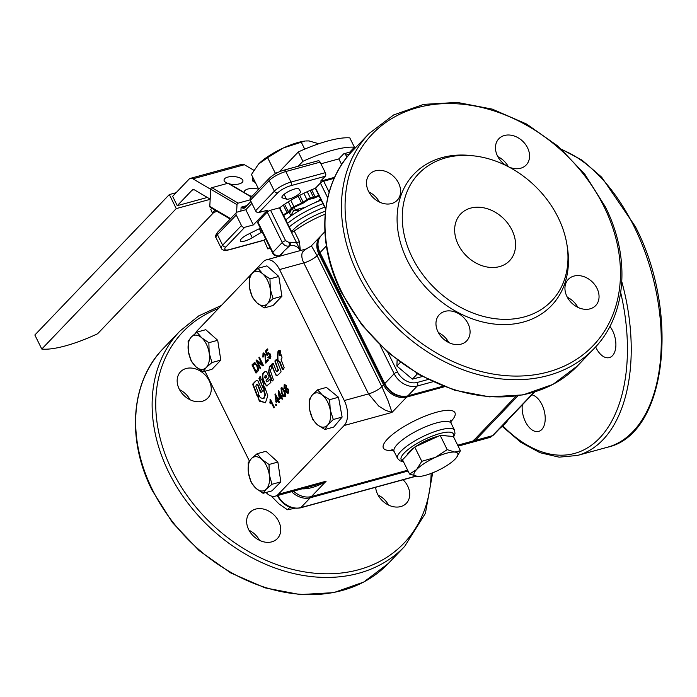 <?xml version="1.0" encoding="UTF-8"?>
<svg xmlns="http://www.w3.org/2000/svg" width="697" height="697" viewBox="0 0 697 697"><rect width="100%" height="100%" fill="white"/><g stroke="black" fill="none" stroke-linecap="round" stroke-linejoin="round"><path stroke-width="1.05" d="M403.101 479.771A18.941 14.742 -136.2 0 1 407.693 486.079A18.941 14.742 -136.2 0 1 406.351 503.286A18.941 14.742 -136.2 0 1 377.643 494.295A18.941 14.742 -136.2 0 1 375.657 487.281M278.713 521.365A18.941 14.742 -136.2 0 1 277.38 538.572A18.941 14.742 -136.2 0 1 248.672 529.581A18.941 14.742 -136.2 0 1 250.014 512.373A18.941 14.742 -136.2 0 1 278.713 521.365M209.231 380.78A18.941 14.742 -136.2 0 1 207.898 397.987A18.941 14.742 -136.2 0 1 179.19 388.996A18.941 14.742 -136.2 0 1 180.532 371.789A18.941 14.742 -136.2 0 1 209.231 380.78M249.038 530.286A92.013 71.582 43.8 0 0 250.493 531.036M190.072 399.756A18.941 14.742 43.8 0 0 179.538 389.667M259.554 540.341A18.941 14.742 43.8 0 0 249.021 530.251M388.525 505.055A18.941 14.742 43.8 0 0 377.992 494.966M417.756 373.88L417.207 374.089L416.327 373.043M422.417 376.511L412.363 379.142L417.207 374.089M412.363 379.142L396.881 366.03L400.339 362.414M396.881 366.03L397.124 359.992M248.463 472.958L248.228 462.712L251.443 458.548A17.591 10.019 -105.3 0 0 248.463 472.958A17.591 10.019 -105.3 0 0 251.138 481.644A17.591 10.019 -105.3 0 0 255.886 488.248L251.19 482.516L248.463 472.958M257.149 453.695L261.845 459.428A17.591 10.019 -105.3 0 0 251.443 458.548L257.149 453.695L265.993 451.281L277.876 462.059L280.839 481.862L271.917 490.88L263.083 493.302L255.886 488.248A17.591 10.019 -105.3 0 0 266.298 489.128L263.083 493.302M261.845 459.428L269.033 464.481L269.277 474.718L272.004 484.284L266.298 489.128A17.591 10.019 -105.3 0 0 269.277 474.718A17.591 10.019 -105.3 0 0 266.594 466.032A17.591 10.019 -105.3 0 0 261.845 459.428M280.839 481.862L272.004 484.284M277.876 462.059L269.033 464.481M279 469.543A15.43 8.782 74.7 0 1 279.584 473.446M309.738 410.106L309.163 399.851L312.134 395.19A17.591 10.019 -105.3 0 0 309.738 410.106A17.591 10.019 -105.3 0 0 312.692 418.679A17.591 10.019 -105.3 0 0 317.597 424.926L312.805 419.672L309.738 410.106M317.588 389.841L322.371 395.094A17.591 10.019 -105.3 0 0 312.134 395.19L317.588 389.841L326.431 387.427L338.489 397.246L342.131 417.076L333.715 427.078L324.872 429.5L317.597 424.926A17.591 10.019 -105.3 0 0 327.834 424.839L324.872 429.5M322.371 395.094L329.655 399.669L330.23 409.923L333.297 419.498L327.834 424.839A17.591 10.019 -105.3 0 0 330.23 409.923A17.591 10.019 -105.3 0 0 327.276 401.35A17.591 10.019 -105.3 0 0 322.371 395.094M342.131 417.076L333.297 419.498M338.489 397.246L329.655 399.669M339.866 404.704A15.43 8.782 74.7 0 1 340.641 408.939M251.896 203.385L245.823 209.727L253.333 224.931L267.448 210.198L258.866 212.541L277.676 192.895A10.821 2.875 -26.3 0 1 290.963 185.637L325.299 176.245A2.71 1.542 -105.3 0 0 325.795 174.686A2.71 1.542 -105.3 0 0 325.316 172.673L290.989 182.065L285.787 171.54L320.115 162.148L325.316 172.673M265.54 238.653L264.154 240.099L229.818 249.491A10.821 2.875 -26.3 0 1 225.933 246.93L244.752 227.283A2.71 2.108 -136.2 0 1 242.896 227.013A2.71 2.108 -136.2 0 1 241.45 225.532L222.639 245.178L217.429 234.654L236.248 215.007A2.71 2.108 -136.2 0 1 236.056 213.177A2.71 2.108 -136.2 0 1 236.44 212.541A2.71 2.108 -136.2 0 1 237.241 212.08L245.823 209.727M244.752 227.283L253.333 224.931M236.248 215.007L241.45 225.532M341.643 164.597L338.829 158.907L343.534 153.993A2.71 1.542 74.7 0 1 343.978 153.723A2.71 1.542 74.7 0 1 344.71 153.81A2.71 1.542 74.7 0 1 345.869 155.1L346.932 157.261M325.299 176.245L320.594 181.15L334.647 177.308M338.829 158.907L320.934 163.804M262.177 231.857A8.12 2.152 -26.3 0 1 261.192 232.467L252.288 237.747A9.47 2.518 -26.3 0 1 240.657 241.232A9.47 2.518 -26.3 0 1 240.387 240.935A9.47 2.518 -26.3 0 1 247.522 234.601L257.115 229.775A8.12 2.152 -26.3 0 1 260.443 228.346M300.442 191.483A8.12 2.152 -26.3 0 1 300.477 191.536A8.12 2.152 -26.3 0 1 295.153 196.545A8.12 2.152 -26.3 0 1 286.467 199.124L282.599 197.974A9.47 2.518 -26.3 0 1 281.963 197.512A9.47 2.518 -26.3 0 1 288.053 191.727A9.47 2.518 -26.3 0 1 298.908 189.061L300.442 191.483M302.01 488.85L304.005 488.858C311.062 488.519 318.442 485.957 326.144 481.191L315.567 485.138L275.202 496.186A18.941 10.786 74.7 0 1 270.105 495.567A18.941 10.786 74.7 0 1 266.036 492.491M293.533 491.167A18.941 14.742 43.8 0 0 298.455 494.652A18.941 14.742 43.8 0 0 311.446 496.543L326.144 481.191L278.295 494.286L344.144 425.51L392.002 412.415L388.151 400.975L381.825 386.643L317.083 255.66L311.968 246.834L310.958 246.25L305.809 249.117L302.576 251.965C301.235 254.788 301.635 258.439 303.796 262.917L368.53 393.91L378.759 406.107L385.502 410.35L392.002 412.415L406.7 397.063L444.52 386.722M318.851 253.821L383.585 384.805L381.825 386.643A10.821 2.875 153.7 0 1 375.979 390.808A10.821 2.875 153.7 0 1 368.53 393.91L344.283 400.54L279.549 269.556L303.796 262.917A10.821 2.875 153.7 0 0 311.245 259.824A10.821 2.875 153.7 0 0 317.083 255.66L318.851 253.821A18.941 14.742 -136.2 0 1 317.527 241.04A18.941 14.742 -136.2 0 1 320.184 236.605A18.941 14.742 -136.2 0 1 320.786 236.03M406.7 397.063A18.941 14.742 -136.2 0 1 393.709 395.182A18.941 14.742 -136.2 0 1 383.585 384.805M407.667 470.222L311.446 496.543M516.155 396.044L473.141 440.974L457.676 445.209M415.29 446.794A22.504 5.977 -26.3 0 1 437.028 436.531A22.504 5.977 -26.3 0 1 438.465 436.165M441.959 435.529A22.504 5.977 -26.3 0 1 446.498 435.904M407.048 455.08A22.504 5.977 -26.3 0 1 414.349 447.457M289.804 242.164L288.889 242.408L285.587 240.657L270.567 210.25L279.349 207.845L296.643 242.844L289.804 242.164A2.71 1.542 74.7 0 1 290.283 244.177A2.71 1.542 74.7 0 1 289.786 245.727C294.186 244.821 297.697 246.433 300.337 250.563L299.414 241.493L294.256 231.064A43.301 11.5 153.7 0 1 325.15 214.171M282.607 255.424L279.462 255.799L284.167 250.885L280.377 255.555A2.71 1.542 -105.3 0 1 279.941 255.825L279.027 256.069A2.71 1.542 -105.3 0 0 279.462 255.799A5.41 4.208 -136.2 0 1 275.751 255.259A5.41 4.208 -136.2 0 1 272.858 252.297L257.829 221.89L267.239 212.062L282.268 242.469L272.858 252.297A2.71 0.714 -26.3 0 0 272.579 252.906C273.372 255.18 275.524 256.235 279.027 256.069M329.141 192.198L323.713 181.211L334.177 178.345M320.115 162.148A2.71 1.542 -105.3 0 0 318.956 160.85A2.71 1.542 -105.3 0 0 318.224 160.763L283.897 170.164A2.71 1.542 -105.3 0 1 284.62 170.251A2.71 1.542 -105.3 0 1 285.787 171.54A13.531 3.59 -26.3 0 0 276.474 175.417A13.531 3.59 -26.3 0 0 269.173 180.619L274.374 191.144L255.564 210.79A2.71 2.108 43.8 0 0 257.01 212.271A2.71 2.108 43.8 0 0 258.866 212.541M229.818 249.491A2.71 1.542 -105.3 0 1 229.374 249.77L263.71 240.369A2.71 1.542 -105.3 0 0 264.154 240.099M250.362 200.266L269.173 180.619A2.71 2.108 43.8 0 1 268.99 178.789A2.71 2.108 43.8 0 1 269.364 178.162L250.554 197.809A2.71 2.108 43.8 0 0 250.171 198.445A2.71 2.108 43.8 0 0 250.362 200.266L255.564 210.79M323.713 181.211A2.71 0.714 153.7 0 0 321.848 181.978A2.71 0.714 153.7 0 0 320.393 183.023L327.695 197.809M325.665 209.239L315.314 188.295A2.71 0.714 153.7 0 0 315.575 188.051L320.393 183.023M270.567 210.25A2.71 0.714 153.7 0 0 268.702 211.025A2.71 0.714 153.7 0 0 267.239 212.062M296.643 242.844L300.337 250.563A43.301 11.5 -26.3 0 1 300.337 250.563M296.634 242.835A2.71 0.714 153.7 0 0 298.072 242.286A2.71 0.714 153.7 0 0 299.414 241.493M279.349 207.845A2.71 0.714 153.7 0 0 279.767 207.715A44.652 11.858 -26.3 0 1 315.314 188.295M294.256 231.064A2.71 0.714 153.7 0 1 292.914 231.857A2.71 0.714 153.7 0 1 291.912 232.275L279.767 207.715M257.829 221.89A2.71 0.714 153.7 0 0 257.55 222.5A2.71 0.714 153.7 0 0 257.629 222.587M306.706 248.829L266.315 259.876A18.941 10.786 74.7 0 1 271.412 260.495A18.941 10.786 74.7 0 1 279.549 269.556M566.983 244.891L567.41 247.601A95.141 74.013 -136.2 0 1 523.403 322.04A95.141 74.013 -136.2 0 1 407.327 260.451A95.141 74.013 -136.2 0 1 442.125 157.583A95.141 74.013 -136.2 0 1 471.32 155.588L474.047 155.901A92.013 71.582 -136.2 0 1 566.983 244.891A92.013 71.582 -136.2 0 1 524.423 316.882A92.013 71.582 -136.2 0 1 412.162 257.315A92.013 71.582 -136.2 0 1 445.81 157.827A92.013 71.582 -136.2 0 1 474.047 155.901M511.947 230.019A33.831 26.32 -136.2 0 1 509.551 260.756A33.831 26.32 -136.2 0 1 458.295 244.699A33.831 26.32 -136.2 0 1 460.682 213.962A33.831 26.32 -136.2 0 1 511.947 230.019M398.562 183.058A18.941 14.742 -136.2 0 1 397.22 200.266A18.941 14.742 -136.2 0 1 368.521 191.274A18.941 14.742 -136.2 0 1 369.854 174.058A18.941 14.742 -136.2 0 1 398.562 183.058M506.893 165.964A18.941 14.742 -136.2 0 1 497.492 155.989A18.941 14.742 -136.2 0 1 498.834 138.773A18.941 14.742 -136.2 0 1 527.533 147.764A18.941 14.742 -136.2 0 1 526.2 164.98A18.941 14.742 -136.2 0 1 508.793 166.94M597.015 288.358A18.941 14.742 -136.2 0 1 595.682 305.565A18.941 14.742 -136.2 0 1 566.975 296.573A18.941 14.742 -136.2 0 1 568.316 279.358A18.941 14.742 -136.2 0 1 597.015 288.358M468.044 323.643A18.941 14.742 -136.2 0 1 466.702 340.85A18.941 14.742 -136.2 0 1 437.995 331.859A18.941 14.742 -136.2 0 1 439.337 314.652A18.941 14.742 -136.2 0 1 468.044 323.643M448.877 342.619A18.941 14.742 43.8 0 0 438.343 332.53M577.857 307.333A18.941 14.742 43.8 0 0 567.323 297.244M508.357 166.714A18.941 14.742 43.8 0 0 497.841 156.659M379.395 202.034A18.941 14.742 43.8 0 0 368.861 191.945M458.138 446.132L470.048 442.874A18.941 10.786 -105.3 0 0 473.141 440.974M531.933 394.824A18.941 10.786 74.7 0 1 541.909 404.539A18.941 10.786 74.7 0 1 538.676 431.408A18.941 10.786 74.7 0 1 525.442 421.729A18.941 10.786 74.7 0 1 522.297 404.896M609.91 326.388A18.941 10.786 74.7 0 1 612.585 330.726A18.941 10.786 74.7 0 1 609.352 357.596A18.941 10.786 74.7 0 1 596.118 347.916A18.941 10.786 74.7 0 1 595.639 346.897M284.55 387.523L285.866 388.142L285.909 386.19L284.603 385.58L284.55 387.523M285.787 388.212L286.301 388.02L286.336 386.068L285.029 385.458M285.09 385.397L284.603 385.58M204.996 371.231L249.343 460.97M278.295 494.286A18.941 10.786 74.7 0 1 275.202 496.186M266.315 259.876A18.941 10.786 74.7 0 0 263.222 261.776L197.373 330.552A18.941 10.786 74.7 0 0 195.587 333.183M344.283 400.54A18.941 10.786 74.7 0 1 347.594 414.637A18.941 10.786 74.7 0 1 344.144 425.51M286.249 391.479L287.913 392.28L287.939 389.771L286.258 388.978L286.249 391.479M287.783 392.394L288.349 392.167L288.366 389.658L286.694 388.865M286.824 388.743L286.258 388.978M280.708 396.48L278.878 392.786L279.419 397.83L281.135 396.366L278.878 392.786M256.087 371.571L258.117 368.913L257.237 365.864L255.076 363.729L253.002 365.315L256.087 371.571L257.69 369.027L256.81 365.986L255.006 363.756M277.511 399.825L275.681 396.131L276.221 401.167L277.937 399.703L275.681 396.131M282.233 393.134C283.496 395.556 284.315 396.393 284.707 395.626C285.326 395.33 285.047 393.927 283.871 391.426C282.616 389.004 281.788 388.168 281.396 388.935L281.126 390.102L282.233 393.134M284.664 395.669L285.143 395.513C285.753 395.216 285.474 393.814 284.306 391.305C283.043 388.882 282.215 388.055 281.823 388.821M281.867 388.769L281.396 388.935M266.393 376.938L265.313 378.07L264.712 377.617L265.104 375.648L266.82 376.824L265.74 377.948L265.139 377.495M265.984 375.204L265.104 375.648M265.74 377.948L264.712 377.617M285.543 396.34L284.193 396.471L282.137 393.561L281.71 387.75M281.414 387.985L280.987 388.098C281.884 387.166 283.017 388.09 284.393 390.878L285.117 396.454L283.766 396.584L281.71 393.683L280.987 388.098L281.475 387.785M285.117 396.454L284.62 396.776M277.964 400.749L276.178 402.613L274.975 394.424L275.393 393.988L278.016 399.294L278.565 398.719L279.027 399.642L278.469 400.217L279.436 402.178L278.931 402.7L277.964 400.749L279.253 402.369M276.5 402.274L275.724 401.69M276.151 401.568L275.411 394.302L274.975 394.424M278.678 398.937L278.016 399.294M276.221 401.167L277.937 399.703M276.317 405.436L276.117 404.243M275.437 404.626L276.012 404.025L276.57 405.166L276.003 405.767L275.437 404.626L275.864 404.513M274.235 407.606L271.185 401.42L270.34 403.807L269.861 402.831L270.358 399.198L274.418 407.414L273.912 407.945L270.75 401.542M270.523 403.18L269.861 402.831M270.288 402.718L270.035 399.538M269.8 357.666L270.331 357.456L270.209 354.546L268.415 353.606M269.931 358.685L267.857 357.491L268.345 356.855L269.896 357.578L269.783 354.66L267.979 353.719L267.09 355.67L265.409 351.053L267.456 348.909L267.936 349.877L266.289 351.584L267.151 354.015L268.179 352.377M267.979 353.719L268.572 353.466M267.474 355.409L265.845 350.931L265.409 351.053M265.845 350.931L267.57 349.127M268.397 352.351L267.151 354.015M268.11 352.577L270.27 354.006L270.898 356.28L269.722 358.772M270.305 358.397L267.857 357.491M268.005 359.46L265.879 361.351L267.892 359.243L268.371 360.21L265.653 363.05L264.895 354.79L263.422 354.181L263.431 356.655L262.856 357.099L263.022 353.335L263.623 352.943M266.08 362.928L265.365 362.283M265.801 362.17L265.322 354.668L263.849 354.059M263.422 354.181L263.98 353.945M263.283 356.977L263.841 352.917M263.449 353.222L265.426 354.268L265.879 361.351M260.495 368.443L256.862 360.149M256.121 360.584L256.679 360L262.02 364.174L258.848 357.744L259.371 357.204L263.414 365.385L262.856 365.969L257.515 361.804L260.695 368.234L260.173 368.774L256.121 360.584L256.557 360.471M258.848 357.744L262.455 364.052L262.02 364.174M263.1 365.707L257.515 361.804M256.339 372.773L252.401 364.801L254.614 362.675L257.376 365.42C258.744 368.452 258.787 370.499 257.507 371.553L256.017 373.113L251.974 364.923L254.187 362.797L255.076 362.754M281.161 397.403L279.375 399.268L278.173 391.087L278.591 390.651L281.213 395.957L281.762 395.373L282.224 396.297L281.666 396.881L282.633 398.841L282.128 399.364L281.161 397.403L282.451 399.032M279.697 398.937L278.922 398.344M279.349 398.231L278.6 390.965L278.173 391.087M281.876 395.591L281.213 395.957M279.419 397.83L281.135 396.366M287.931 393.413L286.153 391.897L285.918 389.004L284.472 387.985L284.942 384.387M285.918 389.004L284.045 388.107L284.184 384.761L284.724 384.413M284.611 384.648L286.432 385.65L286.676 387.915M286.633 387.924L288.453 389.214L288.323 393.108L287.722 393.491M288.323 393.108L285.726 392.019L285.491 389.118M499.54 428.655L505.43 423.637L508.61 419.176M272.37 496.299L271.935 496.761L279.035 503.975L287.504 509.76L294.866 508.27M289.943 507.207L287.504 509.76M271.856 496.194L271.935 496.761M218.867 347.768A15.43 8.782 74.7 0 1 219.494 351.75M191.274 337.069A17.591 10.019 -105.3 0 0 188.408 351.584A17.591 10.019 -105.3 0 0 191.144 360.253A17.591 10.019 -105.3 0 0 195.927 366.788A17.591 10.019 -105.3 0 0 206.303 367.476A17.591 10.019 -105.3 0 0 209.161 352.961A17.591 10.019 -105.3 0 0 206.434 344.292A17.591 10.019 -105.3 0 0 201.651 337.757A17.591 10.019 -105.3 0 0 191.274 337.069L196.929 332.12L201.651 337.757L208.856 342.715L209.161 352.961L211.958 362.527L206.303 367.476L203.132 371.745L195.927 366.788L191.205 361.151L188.408 351.584L188.103 341.338L191.274 337.069M196.929 332.12L205.772 329.698L217.699 340.293L220.801 360.105L211.958 362.527M217.699 340.293L208.856 342.715M220.801 360.105L211.975 369.323L203.132 371.745M279.985 283.94A15.43 8.782 74.7 0 1 280.603 287.922M252.392 273.241A17.591 10.019 -105.3 0 0 249.526 287.756A17.591 10.019 -105.3 0 0 252.262 296.425A17.591 10.019 -105.3 0 0 257.036 302.96A17.591 10.019 -105.3 0 0 267.413 303.648A17.591 10.019 -105.3 0 0 270.279 289.133A17.591 10.019 -105.3 0 0 267.543 280.464A17.591 10.019 -105.3 0 0 262.769 273.93A17.591 10.019 -105.3 0 0 252.392 273.241L258.047 268.293L262.769 273.93L269.974 278.887L270.279 289.133L273.076 298.699L267.413 303.648L264.25 307.917L257.036 302.96L252.323 297.323L249.526 287.756L249.221 277.511L252.392 273.241M258.047 268.293L266.89 265.871L278.817 276.474L281.919 296.286L273.076 298.699M278.817 276.474L269.974 278.887M281.919 296.286L273.093 305.504L264.25 307.917M325.438 211.2A29.771 7.902 153.7 0 0 291.625 231.7M290.806 215.425L289.603 213.326L290.98 210.564M320.542 198.863L319.575 199.621M316.595 201.703L315.096 202.635M303.212 208.403L302.437 208.699M298.752 209.91L295.519 210.712M293.672 211.034L292.235 208.717L288.793 212.341L283.635 215.53M290.64 216.183L293.393 211.043A35.181 9.34 -26.3 0 1 295.319 209.788L294.125 207.366M319.095 195.944L313.885 198.192A1.891 0.505 153.7 0 1 312.97 198.497L309.634 199.203A1.891 0.505 -26.3 0 0 307.63 200.1L303.683 202.783A1.891 0.505 153.7 0 1 302.777 203.297L294.7 207.061A1.891 0.505 -26.3 0 0 293.28 207.994L293.176 208.098A35.181 9.34 153.7 0 0 292.235 208.717M295.319 209.788L305.164 207.375M317.536 201.616L320.82 199.429M290.78 200.318L293.907 206.634L301.592 203.054L298.185 196.153M307.238 191.701L310.383 198.053A3.25 0.863 153.7 0 0 306.941 199.595L303.151 202.174A3.25 0.863 -26.3 0 1 301.592 203.054M310.383 198.053L313.554 197.382L310.113 190.42M318.773 195.282L315.122 196.859A3.25 0.863 -26.3 0 1 313.554 197.382M283.296 214.842L286.998 212.559L283.33 205.127M293.907 206.634A3.25 0.863 153.7 0 0 291.468 208.229L288.236 211.609A3.25 0.863 -26.3 0 1 286.998 212.559M354.425 147.224A64.952 17.251 153.7 0 0 302.925 161.312L298.299 151.963A64.952 17.251 -26.3 0 1 349.798 137.867L354.425 147.224L349.702 152.155M227.675 183.346A9.47 3.929 -176.9 0 1 224.042 179.992A9.47 3.929 -176.9 0 1 227.745 177.116A9.47 3.929 -176.9 0 1 237.782 177.186A9.47 3.929 -176.9 0 1 242.957 181.02A9.47 3.929 -176.9 0 1 239.245 183.886A9.47 3.929 -176.9 0 1 229.548 183.903M252.087 196.205A9.47 3.929 -176.9 0 1 249.761 195.796M244.386 192.633A9.47 3.929 -176.9 0 1 244.255 191.884A9.47 3.929 -176.9 0 1 247.958 189.009A9.47 3.929 -176.9 0 1 258.718 189.279L251.443 174.546L258.535 164.091A32.236 8.564 -26.3 0 1 258.535 164.083A32.236 8.564 -26.3 0 1 283.444 147.921L267.613 157.653L258.535 164.091M246.956 205.58L241.11 207.175L242.364 207.915A5.41 3.084 -105.3 0 0 243.758 208.272A5.41 3.084 -105.3 0 0 244.063 208.22A5.41 3.084 -105.3 0 0 244.943 207.68L250.929 201.424M210.18 199.133L194.629 189.985A5.41 3.084 -105.3 0 0 193.235 189.619A5.41 3.084 -105.3 0 0 192.93 189.68A5.41 3.084 -105.3 0 0 192.05 190.22L177.247 205.676L207.323 197.451M177.247 205.676L172.629 196.319L189.035 179.181A8.12 4.626 74.7 0 1 190.368 178.362A8.12 4.626 74.7 0 1 190.821 178.284A8.12 4.626 74.7 0 1 192.912 178.824L210.712 189.296M253.83 170.268L244.412 164.727A8.12 4.626 -105.3 0 0 242.321 164.196A8.12 4.626 -105.3 0 0 241.868 164.274L190.368 178.362M169.327 194.568L34.85 335.004L41.785 349.04L176.263 208.603L169.327 194.568L176.071 192.72M176.263 208.603L210.172 199.325M213.874 212.324L97.58 333.776A67.661 17.965 -26.3 0 1 41.785 349.04M241.11 207.175L240.901 211.078M302.925 161.312L298.203 166.243M279.288 171.819L298.299 151.963M252.723 177.134A1.35 0.958 120.5 0 0 252.567 177.744L252.436 180.201A1.35 0.958 120.5 0 0 252.959 181.133M228.694 183.416A1.35 0.958 120.5 0 0 227.954 183.267L211.862 187.667A1.35 0.958 120.5 0 0 210.721 189.192L209.788 206.399A1.35 0.958 120.5 0 0 210.311 207.34M236.597 212.402L237.015 204.665A1.35 0.958 -59.5 0 1 238.156 203.141L250.188 199.847M215.251 210.267L212.28 212.759L217.203 211.418M212.28 212.759L210.773 209.335L211.966 208.333M267.439 242.504L269.852 247.383M269.617 247.452L267.84 248.942L270.288 248.271M267.84 248.942L264.006 240.23M274.731 174.137L275.263 173.117L267.613 157.653M304.694 149.141L301.27 142.214L283.444 147.921A32.236 8.564 -26.3 0 1 298.107 142.467A32.236 8.564 -26.3 0 1 305.173 141.038L301.27 142.214M275.263 173.117L277.606 172.595M318.782 143.748L309.006 140.925L305.835 140.96M460.412 450.741L453.364 436.479L440.164 435.381L414.741 447.047L402.517 459.811L409.566 474.065L416.606 469.569A24.36 6.465 153.7 0 0 417.094 476.495A24.36 6.465 153.7 0 0 418.095 476.53A24.36 6.465 153.7 0 0 425.336 475.337A24.36 6.465 153.7 0 0 436.409 471.216A24.36 6.465 153.7 0 0 455.228 459.001A24.36 6.465 153.7 0 0 456.474 457.563A24.36 6.465 153.7 0 0 454.74 452.065A24.36 6.465 153.7 0 0 446.507 453.233A24.36 6.465 153.7 0 0 435.425 457.354A24.36 6.465 153.7 0 0 416.606 469.569L421.79 461.309L435.425 457.354L447.213 449.643L454.74 452.065L460.412 450.741L456.535 457.485M440.164 435.381L447.213 449.643M414.741 447.047L421.79 461.309M418.052 476.53L409.566 474.065M272.37 380.954L271.656 380.527L272.091 380.405L268.903 372.093L269.486 366.892L268.476 372.215L271.656 380.527L272.37 380.954L273.433 379.839L270.593 371.423L270.593 369.933L271.743 367.877L270.34 365.672L269.059 367.014M270.697 365.629L269.486 366.892M267.247 385.859L265.635 384.639L264.076 381.224C262.281 377.182 262.36 374.211 264.302 372.311L265.513 371.335M269.878 379.273L267.997 381.276L266.428 381.747L266.106 380.431L268.955 377.46L269.007 376.546L266.542 371.675L265.418 371.327L263.875 372.425C261.837 374.097 261.767 377.068 263.649 381.346L264.625 383.672L266.69 385.972L270.88 382.453L270.236 379.734L269.521 379.316L267.57 381.39M266.864 381.921L267.997 381.276M265.531 375.526L266.829 376.023L266.82 376.824M265.017 394.929L263.414 398.675L260.521 397.76L258.918 395.661L257.846 396.785L259.354 401.141L265.444 402.683L267.814 395.8L264.686 387.001L264.233 386.896L263.666 390.799L265.017 394.929L265.444 394.807L263.727 398.588M259.632 396.088L259.197 395.591M263.849 398.553L263.414 398.675M271.551 365.263L276.151 375.517L277.049 375.639L278.547 374.498L280.961 371.98L281.013 371.074L276.805 360.096L276.09 359.669L274.958 361.699L278.007 369.645L277.572 370.961C276.735 371.884 275.995 371.161 275.359 368.791L273.398 363.651L272.684 363.224L271.603 364.357L274.479 371.658L274.052 371.771M273.398 363.651L272.963 363.146M277.998 370.839L276.944 371.466L277.955 370.56M276.805 360.096L276.369 359.591M283.069 369.785L282.355 369.358L282.782 369.236L279.845 361.543L279.192 361.159L279.845 361.543L279.41 361.665L282.355 369.358L283.069 369.785L284.184 367.763L281.091 359.696L282.032 357.857L281.449 355.209L280.725 354.756L279.863 355.67L279.419 355.331L279.427 350.835L278.948 350.303L278.016 351.279L277.432 356.507L277.328 359.173L278.765 361.273M279.236 350.338L278.452 351.166L277.868 356.385L278.007 360.907L278.713 361.325M279.427 350.835L279.122 350.26M281.083 354.721L280.29 355.548L279.453 355.426M281.449 355.209L281.004 354.686M280.159 350.478L279.837 353.301L280.734 353.039L280.194 350.556M280.29 350.8L280.142 353.649M255.294 381.39L252.889 383.899L252.837 384.814L256.984 395.635L257.698 396.062L258.822 394.032L255.843 386.251L256.261 384.892C257.088 383.969 257.812 384.683 258.439 387.018L260.373 392.089L261.087 392.516L262.081 391.479L262.15 390.346L257.655 380.362L256.792 380.257L255.294 381.39L256.853 380.292M256.688 384.77C257.559 384.012 258.282 384.718 258.875 386.896L260.809 391.967L260.373 392.089L261.087 392.516M257.306 384.265L256.261 384.892M255.721 381.268L253.316 383.786L253.264 384.692L257.411 395.521L256.984 395.635L257.698 396.062M258.962 378.41L263.3 388.734L263.858 384.901L261.88 379.726L260.896 379.212L260.713 376.659L260.147 376.319L258.962 378.41L259.389 378.288L263.3 388.734M261.75 379.499L260.896 379.212M271.055 366.091L270.619 365.594M270.236 379.734L269.8 379.238M260.469 376.31L259.389 378.288M261.697 379.56L261.323 379.098M273.041 363.181L271.978 365.15M277.267 375.561L275.916 374.707L274.479 371.658M276.448 359.626L275.393 361.586L278.391 370.438M264.633 386.896L264.093 390.686L265.444 394.807M259.275 395.626L258.221 397.578L259.345 400.505L265.391 402.788M277.868 356.385L277.432 356.507M324.663 207.201A39.241 10.42 153.7 0 0 289.264 226.917M287.53 223.406A39.241 10.42 -26.3 0 1 322.929 203.698A39.241 10.42 -26.3 0 0 287.53 223.406M285.796 219.895A39.241 10.42 -26.3 0 1 321.195 200.187M431.129 473.429A152.904 118.96 -136.2 0 1 325.9 573.788A152.904 118.96 -136.2 0 1 172.203 470.71A152.904 118.96 -136.2 0 1 218.466 308.518M221.419 305.434L198.802 315.837L179.87 331.145A155.614 121.06 43.8 0 0 168.874 472.522A155.614 121.06 43.8 0 0 358.737 573.256A155.614 121.06 43.8 0 0 404.661 546.387L388.194 563.577A155.614 121.06 -136.2 0 1 342.271 590.455A155.614 121.06 -136.2 0 1 152.416 489.712A155.614 121.06 -136.2 0 1 163.403 348.334C130.74 381.512 126.331 439.38 152.129 490.331L172.464 522.602L199.229 550.717L230.768 572.943L265.113 587.876L300.146 594.585L333.706 592.624L363.695 582.082L388.194 563.577M259.362 228.755L261.192 232.467M250.092 233.312L252.288 237.747M284.097 194.324L286.467 199.124M281.98 196.728L282.599 197.974M450.663 421.859A39.921 10.603 153.7 0 0 436.505 412.249A39.921 10.603 153.7 0 0 390.442 436.235A39.921 10.603 153.7 0 0 393.256 450.227M453.581 436.914L454.975 433.743L454.601 430.31A31.801 8.442 153.7 0 0 439.912 429.971A31.801 8.442 153.7 0 0 409.862 444.024A31.801 8.442 153.7 0 0 397.586 458.487L394.119 451.473A31.801 8.442 -26.3 0 1 406.395 437.01A31.801 8.442 -26.3 0 1 436.444 422.957A31.801 8.442 -26.3 0 1 451.133 423.297L450.732 420.108M403.127 461.039A29.091 7.728 -26.3 0 1 409.514 448.441A29.091 7.728 -26.3 0 1 439.894 433.534A29.091 7.728 -26.3 0 1 453.181 436.461M289.786 245.727L284.167 250.885L289.786 245.727M285.587 240.657A2.71 0.714 153.7 0 0 283.731 241.432A2.71 0.714 153.7 0 0 282.268 242.469A5.41 4.208 43.8 0 0 285.16 245.44A5.41 4.208 43.8 0 0 288.872 245.98A2.71 1.542 74.7 0 0 289.368 244.42A2.71 1.542 74.7 0 0 288.889 242.408M225.933 246.93A2.71 2.108 -136.2 0 1 224.077 246.66A2.71 2.108 -136.2 0 1 222.639 245.178A13.531 3.59 153.7 0 0 221.237 248.237L216.035 237.712A13.531 3.59 -26.3 0 1 217.429 234.654A2.71 2.108 -136.2 0 1 217.246 232.824A2.71 2.108 -136.2 0 1 217.621 232.197L236.44 212.541M290.963 185.637A2.71 1.542 -105.3 0 0 291.459 184.078A2.71 1.542 -105.3 0 0 290.989 182.065A13.531 3.59 153.7 0 0 281.675 185.942A13.531 3.59 153.7 0 0 274.374 191.144A2.71 2.108 43.8 0 0 275.82 192.625A2.71 2.108 43.8 0 0 277.676 192.895M325.743 208.63L315.575 188.051M272.658 252.994A2.71 0.714 -26.3 0 1 272.579 252.906L257.55 222.5M345.869 155.1L349.563 154.089M380.074 345.233L394.171 373.749A18.941 14.742 43.8 0 0 417.285 386.016L432.82 381.764M428.115 379.49L417.303 382.444A2.71 1.542 74.7 0 1 417.773 384.465A2.71 1.542 74.7 0 1 417.285 386.016L407.876 395.835A18.941 14.742 -136.2 0 1 384.761 383.577L320.028 252.593A18.941 14.742 -136.2 0 1 321.361 235.377L324.889 231.692M443.153 386.19L407.876 395.835A2.71 1.542 -105.3 0 1 407.431 396.114C397.726 397.665 390.076 393.692 384.483 384.186A2.71 0.714 -26.3 0 1 384.761 383.577L394.171 373.749A2.71 0.714 153.7 0 1 395.626 372.712A2.71 0.714 153.7 0 1 397.49 371.937L387.811 352.351M445.156 340.363A60.892 47.37 43.8 0 0 447.657 340.598M352.734 150.613C320.071 183.781 315.663 241.659 341.46 292.609L361.795 324.88L388.56 352.996L420.091 375.221L454.435 390.154L489.477 396.863L523.038 394.903L553.026 384.361L577.525 365.855A155.614 121.06 -136.2 0 1 531.602 392.733A155.614 121.06 -136.2 0 1 341.739 291.991A155.614 121.06 -136.2 0 1 352.734 150.613L369.201 133.423A155.614 121.06 43.8 0 0 358.206 274.801A155.614 121.06 43.8 0 0 548.06 375.535A155.614 121.06 43.8 0 0 593.983 348.666C626.647 315.497 631.064 257.629 605.257 206.669L584.922 174.398L558.158 146.283L526.627 124.057L492.282 109.124L457.241 102.415L423.68 104.376L393.7 114.918L369.201 133.423M604.011 206.643A152.904 118.96 -136.2 0 1 548.086 371.971A152.904 118.96 -136.2 0 1 361.525 272.989A152.904 118.96 -136.2 0 1 417.451 107.66A152.904 118.96 -136.2 0 1 604.011 206.643M384.561 384.274A2.71 0.714 -26.3 0 1 384.483 384.186L319.74 253.203A2.71 0.714 -26.3 0 1 320.028 252.593L326.388 245.945M319.818 253.29A2.71 0.714 -26.3 0 1 319.74 253.203C316.586 246.329 317.126 240.387 321.361 235.377M417.303 382.444A16.24 12.633 -136.2 0 1 397.49 371.937M620.696 292.609A152.904 87.064 74.7 0 1 601.45 436.061A152.904 87.064 74.7 0 1 502.946 425.989M498.294 157.461A152.904 87.064 74.7 0 1 499.113 157.322M568.247 298.813L567.916 297.541M502.363 426.494L520.816 442.307L539.975 452.693L559.125 457.162L577.482 455.446A155.614 88.606 -105.3 0 0 602.888 439.842A155.614 88.606 -105.3 0 0 621.811 281.71M562.244 149.907A155.614 88.606 74.7 0 1 634.078 226.516A155.614 88.606 74.7 0 1 632.928 431.626A155.614 88.606 74.7 0 1 607.523 447.221L577.482 455.446M471.024 442.517L472.191 442.29A18.941 10.786 -105.3 0 0 475.284 440.391L517.993 395.783M473.429 440.121L475.284 440.391L492.448 435.695A18.941 10.786 74.7 0 1 489.355 437.594L472.191 442.29M534.155 392.132L492.448 435.695A2.71 2.108 43.8 0 0 493.249 435.224L489.355 437.594M415.447 476.243L300.86 507.599L310.27 497.771L408.059 471.015M299.693 507.782L300.86 507.599A18.941 14.742 -136.2 0 1 277.815 495.471M291.625 491.69A18.941 14.742 43.8 0 0 310.27 497.771A2.71 1.542 74.7 0 0 310.723 496.717M277.545 496.029L277.746 495.332L277.545 496.029M284.306 391.305L283.871 391.426M265.644 358.807L265.208 358.92M303.151 202.174L299.762 195.326M303.831 193.296L306.941 199.595M315.122 196.859L311.62 189.784M288.236 211.609L284.603 204.256M288.305 201.842L291.468 208.229M192.05 190.22L193.966 189.697M245.553 207.044L242.364 207.915M192.912 178.824L244.412 164.727M254.98 181.699L252.436 180.201M252.567 177.744L253.211 178.118M227.954 183.267L251.312 197.007M238.156 203.141L211.862 187.667M230.594 218.649L209.788 206.399M210.721 189.192L237.015 204.665M265.4 394.04L264.965 394.162M259.789 401.019L259.354 401.141M278.443 369.532L278.007 369.645M275.393 361.586L274.958 361.699M275.446 360.671L275.01 360.793M277.763 359.06L277.328 359.173M278.452 351.166L278.016 351.279M258.875 386.896L258.439 387.018M432.689 472.819L425.414 513.332L404.661 546.387M179.87 331.145L163.403 348.334M279.976 255.808L281.858 255.625M269.364 178.162C273.137 174.633 277.981 171.967 283.897 170.164M216.035 237.712C215.033 236.832 215.565 234.985 217.621 232.197M229.374 249.77C224.791 250.824 222.082 250.319 221.237 248.237M443.379 386.277L407.431 396.114M561.555 149.28L582.021 160.144L601.677 177.204L635.324 226.542C680.464 313.005 666.576 434.606 607.523 447.221M534.651 391.984L493.249 435.224M415.76 476.312L300.424 507.869C290.719 509.42 283.069 505.447 277.467 495.942L277.301 495.611M251.504 196.815L228.572 183.328M230.202 219.058L210.172 207.279M255.424 182.605L252.819 181.072M577.525 365.855L593.983 348.666M310.958 246.25L320.184 236.605M343.978 153.723L351.828 151.571M403.45 461.693L400.069 460.865L397.586 458.487M454.601 430.31L451.133 423.297M394.119 451.473L391.827 449.216M263.588 398.684L264.024 398.562M276.212 359.591L276.648 359.478M257.568 396.14L258.003 396.018M261.201 379.717L261.636 379.595M261.532 379.429L261.967 379.307"/></g></svg>
